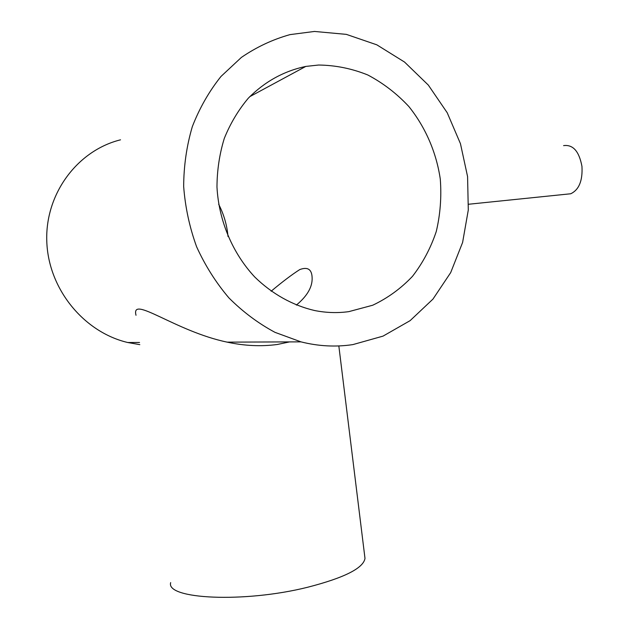 <?xml version="1.0" encoding="UTF-8"?>
<svg xmlns="http://www.w3.org/2000/svg" width="629" height="629" viewBox="0 0 629 629"><rect width="100%" height="100%" fill="white"/><g stroke="black" fill="none" stroke-linecap="round" stroke-linejoin="round"><path stroke-width="0.94" d="M566.745 194.18L570.715 193.771C579.002 189.848 582.753 180.727 581.959 166.402C579.144 151.298 573.019 144.371 563.584 145.621M318.596 65.031L305.796 66.422C283.962 71.014 264.809 81.581 248.345 98.148C238.367 110.012 230.348 123.433 224.286 138.419C219.497 154.042 217.06 170.255 216.974 187.041C218.774 220.677 232.573 253.243 254.737 276.996C272.035 293.924 292.697 305.403 314.516 310.506C326.074 312.817 337.521 313.195 348.843 311.63L372.706 305.23C387.668 298.146 400.932 288.514 412.49 276.328C422.822 262.946 430.747 247.999 436.274 231.488C440.3 214.41 441.637 196.94 440.284 179.076C436.369 152.446 425.519 127.286 408.834 106.498C396.757 93.556 383.077 83.052 367.808 74.985C351.894 68.553 335.493 65.235 318.596 65.031M364.726 556.248L364.993 558.41C363.358 568.215 344.244 577.831 307.667 587.25C243.966 603.203 165.49 599.154 170.671 582.611M289.584 341.901L277.287 344.488C261.121 346.658 244.414 345.871 227.155 342.137C175.216 331.31 130.667 294.616 136.013 315.271M352.893 344.598L383.03 336.122L410.108 320.648L432.964 299.097L450.686 272.609L462.606 242.448L468.298 209.968L467.575 176.576L460.459 143.695L447.219 112.748L428.341 85.104L404.557 62.067L376.818 44.824L346.327 34.367L314.476 31.45L289.985 34.626C272.742 39.446 256.538 47.041 241.371 57.428L220.991 76.447C209.087 91.354 199.535 108.086 192.325 126.626C186.64 145.912 183.754 165.883 183.668 186.538C185.233 207.216 189.549 227.297 196.618 246.78C205.156 265.564 215.92 282.594 228.901 297.887C242.928 311.905 258.291 323.392 274.999 332.348L300.961 341.862C318.455 346.264 335.768 347.177 352.893 344.598M120.516 139.827C77.414 150.465 44.958 193.913 46.79 241.489C48.362 289.073 83.909 332.238 127.758 342.514L139.819 344.645M228.012 236.52C227.014 225.198 223.9 214.442 218.672 204.252M271.13 291.235C282.311 281.847 291.856 274.629 299.75 269.582C307.683 266.633 311.811 269.322 312.126 277.648C312.558 286.848 307.298 296 296.345 305.104M570.715 193.771L468.636 204.244M305.796 66.422L249.689 96.709M364.993 558.41L338.834 345.934M300.961 341.862L227.155 342.137M139.536 342.475L127.758 342.514"/></g></svg>

